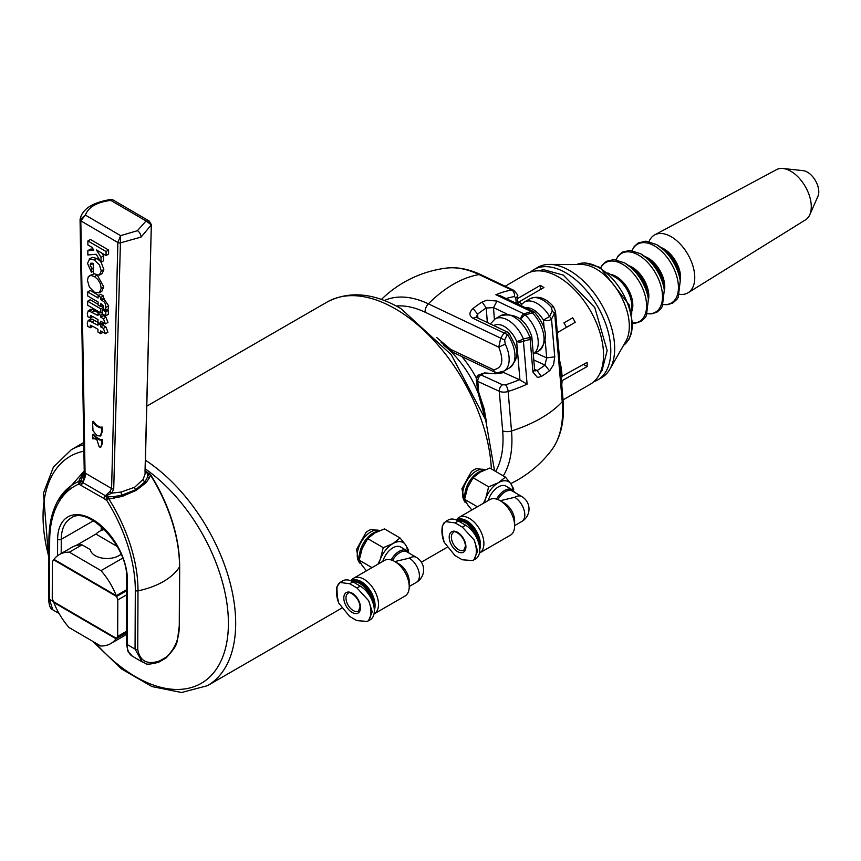 <?xml version="1.0" encoding="UTF-8"?>
<svg xmlns="http://www.w3.org/2000/svg" width="861" height="861" viewBox="0 0 861 861"><rect width="100%" height="100%" fill="white"/><g stroke="black" fill="none" stroke-linecap="round" stroke-linejoin="round"><path stroke-width="1.29" d="M54.189 559.489L53.64 559.801A51.402 29.672 -120 0 0 52.392 561.77L52.241 598.266A51.402 29.672 -120 0 0 53.468 601.667L116.418 638.367A51.402 29.672 -120 0 0 117.666 636.397L126.427 631.339M126.589 594.843L117.817 599.902L117.666 636.397M117.817 599.902A51.402 29.672 -120 0 0 116.59 596.501L126.599 590.721M53.64 559.801L116.59 596.501M126.427 632.587L116.418 638.367M80.073 219.695L84.26 471.806L84.141 477.026L82.538 482.526L81.504 481.482A2.572 1.474 120.2 0 0 79.675 484.625L103.998 498.541A2.572 1.087 -49.3 0 1 105.742 496.044L111.779 493.138L113.717 488.983L120.615 235.645L117.871 242.458L111.586 488.51L110.014 491.502L105.365 495.721A2.572 0.883 54.5 0 1 105.742 496.044L107.754 496.786L113.598 496.668L107.754 496.786A2.572 1.474 -59.8 0 0 105.925 499.929L106.796 500.435L108.626 497.292M105.925 499.929L103.998 498.541A2.572 1.474 120.2 0 1 105.365 495.721L82.979 482.677A2.572 1.238 42.8 0 0 82.538 482.526A2.572 1.787 107.1 0 0 81.612 485.486A2.572 1.474 -59.8 0 1 82.979 482.677L85.131 476.994L80.816 220.857L85.368 215.099L80.073 219.62A2.572 1.496 0.2 0 0 80.062 219.792A2.572 1.496 0.2 0 0 80.816 220.857L117.871 242.501A2.572 1.528 1.5 0 0 120.002 242.974L141.053 237.098L151.321 224.893L145.035 470.902L145.111 473.894L146.704 472.398A2.572 1.97 -112 0 0 146.252 472.119L145.046 472.409M84.238 472.28L79.933 478.458A2.572 2.023 -154.8 0 1 81.73 478.092L81.504 481.482L80.633 480.976L84.238 473.27M113.717 488.983A2.572 1.528 -178.5 0 1 111.586 488.51L84.991 473.001A2.572 1.453 179.1 0 1 84.238 471.989L84.109 477.468L85.131 476.994M111.123 199.418L110.811 200.409L112.726 199.784L111.123 199.418C92.794 202.346 82.473 208.857 80.148 218.942L80.062 219.878A2.572 1.453 -0.9 0 0 80.816 220.9M99.908 427.153L99.187 427.573L95.571 425.345L92.697 421.782L93.418 421.363L96.303 424.925L99.908 427.153L102.276 427.121L102.319 431.684L100.533 435.806M102.115 427.368L101.146 428.315M102.007 439.745L99.575 439.982L95.786 437.775L92.697 434.633L93.429 434.213L93.311 435.182L93.429 434.213L96.507 437.356L100.306 439.562L102.211 439.336L102.319 443.716L100.823 447.139L101.598 444.136L101.598 440.068L101.071 440.563M93.58 437.926L92.794 438.723M92.579 435.601L92.687 438.776L93.418 438.357M102.319 323.036L103.288 323.596L103.288 325.436L105.903 326.965L107.937 332.174L105.386 333.648L103.352 328.428L100.737 326.9L100.748 325.071L97.982 323.456L97.971 325.286L88.414 320.41L87.262 322.983L87.768 326.459L90.47 327.707L90.416 325.232M88.166 320.507L90.706 319.044L92.31 319.173L98.94 322.897L97.982 323.456M87.854 250.637L87.844 254.964L96.217 254.275L101.017 262.271L101.038 257.331L96.41 249.927L106.054 255.556L106.075 251.53L87.897 240.94L87.887 244.954L92.095 247.408L93.784 250.26L87.854 250.637L90.405 249.163L93.042 249.001M87.897 240.94L90.448 239.466L108.615 250.056L108.594 254.081L106.054 255.556M101.856 253.102L103.578 255.857L103.557 260.808L101.017 262.271M92.665 263.175L93.386 265.78M92.321 257.331L89.781 258.795L87.51 263.337L91.395 272.227L91.987 268.557L90.114 264.908L90.986 263.1L93.397 263.531L93.354 273.583L99.306 275.165L101.264 270.957L99.435 264.897L94.312 259.936L89.146 259.053L92.321 257.331L96.862 258.461L100.489 261.4M101.146 262.196L103.815 269.493L102.158 273.55L99.607 275.014M97.347 275.294L103.74 286.853L101.835 291.33L99.295 292.805L101.189 288.317L100.36 283.786L97.896 279.545L94.538 276.607L90.685 275.348L88.274 276.833L87.445 280.331L89.383 287.068L94.323 292.18L99.295 292.805M89.35 275.714L93.924 273.906M87.682 291.922L87.661 295.947L98.1 302.028L98.079 305.031L100.823 306.624L100.834 303.632L101.77 304.17L103.481 306.796L103.277 308.539L105.688 310.477L105.634 304.31L104.321 302.028L100.855 299.606L100.866 297.368L98.122 295.775L98.111 298.003L87.682 291.922L90.222 290.458L98.735 295.42M98.122 295.775L100.662 294.301L103.406 295.904L103.395 298.132L108.68 305.903L108.228 309.013L105.688 310.477M101.426 306.279L103.363 307.409L100.812 308.873L87.639 301.199L90.19 299.725L98.089 304.331M103.363 307.409L103.352 308.141M103.352 308.604L103.352 309.465M107.162 309.626L108.357 310.326L108.346 314.34L105.795 315.815L105.817 311.79L102.588 309.906L102.567 313.931L105.795 315.815M101.232 312.651L102.577 313.426M103.331 314.373L103.32 315.707L105.946 317.225L107.98 322.445L105.429 323.919L103.395 318.699L100.78 317.171L100.791 315.341L98.014 313.727L98.014 315.556L88.446 310.681L87.305 313.253L87.811 316.73L90.513 317.967L90.459 315.503M88.209 310.778L90.749 309.303L92.353 309.433L98.972 313.167M92.579 421.976L92.988 430.694L96.981 435.677L100.274 436.01L101.587 432.104L101.695 427.799L99.187 427.573M102.298 430.037L101.566 430.457M102.319 431.684L101.587 432.104M93.601 422.148L92.88 422.568M100.306 439.562L99.575 439.982M92.687 438.776L95.367 438.873L96.895 439.831L99.23 446.956L100.823 447.139M92.837 438.497L93.149 437.915M102.319 441.198L101.587 441.618M96.507 437.356L95.786 437.775M98.337 438.389L97.605 438.809M91.083 325.34L90.147 325.878L92.644 326.222L97.95 329.311L97.939 332.055L100.715 333.67L100.726 330.925L105.386 333.648M103.288 323.596L100.748 325.071M103.288 325.436L100.737 326.9M105.903 326.965L103.352 328.428M103.083 332.303L100.715 333.67M92.848 326.33L90.47 327.707M92.31 319.173L89.77 320.636M108.615 250.056L106.075 251.53M103.578 255.857L101.038 257.331M93.375 267.76L91.987 268.557M93.365 271.086L91.395 272.227M103.406 295.904L100.866 297.368M103.395 298.132L100.855 299.606M103.105 305.311L100.823 306.624M87.639 301.199L87.628 305.214L100.802 312.898L100.812 308.873M102.577 311.865L100.802 312.898M108.357 310.326L105.817 311.79M103.977 309.11L102.588 309.906M100.124 312.5L98.014 313.727M91.126 315.61L90.19 316.148L92.687 316.482L97.993 319.582L97.982 322.326L100.748 323.94L100.759 321.196L105.429 323.919M102.9 314.125L100.791 315.341M103.32 315.707L100.78 317.171M105.946 317.225L103.395 318.699M103.126 322.574L100.748 323.94M92.891 316.6L90.513 317.967M92.353 309.433L89.813 310.907M151.321 224.818A2.572 1.496 0.2 0 0 151.342 224.646L149.287 221.094L146.058 220.965L151.321 224.893A2.572 1.528 1.5 0 0 151.342 224.743A2.572 1.528 1.5 0 0 151.342 224.689A2.572 1.496 0.2 0 0 151.278 224.323M150.363 474.357L149.018 473.582A2.572 1.474 -59.8 0 0 147.737 473.701L148.609 474.217L147.511 477.091L147.726 473.701L146.704 472.398A2.572 1.087 -49.3 0 1 147.468 472.452A2.572 1.087 -49.3 0 1 147.575 472.592M148.609 474.217L150.514 474.54A120.96 69.838 60 0 1 179.583 566M150.223 474.314L150.46 475.068A121.982 70.43 60 0 1 179.518 566.882A2.572 1.496 0.2 0 0 179.669 566.377L179.422 624.989A2.572 1.496 -179.8 0 1 179.271 625.495C179.368 638.216 175.17 648.634 166.668 656.739A2.572 1.593 56 0 1 166.151 657.901C179.443 643.178 176.462 644.437 179.422 624.989A2.572 1.496 -179.8 0 0 179.336 624.612M145.1 473.894L143.163 479.319A2.572 1.98 -148.7 0 0 145.003 481.783L147.511 477.091A2.572 2.023 25.2 0 1 149.297 478.027L150.46 475.068M80.633 480.976L79.008 481.676L78.803 484.119L79.675 484.625M79.008 481.676L78.771 481.45A121.982 70.43 -120 0 0 57.622 501.21C51.908 511.746 49.012 524.521 48.926 539.524A2.572 1.496 0.2 0 0 49.68 540.579A119.657 69.084 60 0 1 78.803 484.119M79.933 478.458L78.771 481.45M179.271 625.495L179.518 566.882A69.386 40.252 -179.8 0 1 137.997 590.85A121.982 70.43 -120 0 0 108.938 499.036L122.359 496.366L136.113 490.393L146.079 482.677A2.572 1.916 -137.3 0 0 145.003 481.783L135.661 489.758L121.799 495.183A2.572 0.7 78.6 0 1 121.153 492.029L111.779 493.138A2.572 1.119 -137.5 0 1 110.014 491.502M106.796 500.435A119.657 69.084 60 0 1 135.306 590.495L135.059 649.108L142.205 661.926C147.145 662.496 142.097 666.436 158.585 662.27A2.572 1.367 63.7 0 1 158.564 662.281L166.151 657.901M166.668 656.739A69.386 40.252 -179.8 0 1 159.113 661.097C147.027 664.896 139.912 661.022 137.749 649.463A2.572 1.496 -179.8 0 1 135.059 649.108L127.137 644.491L127.406 580.023A49.346 28.488 -120 0 0 92.687 519.484A49.346 28.488 -120 0 0 57.622 539.341L57.558 555.743M53.404 601.516L49.432 599.191A2.572 1.496 -179.8 0 1 48.679 598.137C48.84 605.046 50.196 608.921 52.758 609.782L49.432 599.191L49.68 540.579M108.938 499.036L108.099 498.637M114.082 498.358A2.572 0.56 -98.8 0 0 113.598 496.679L121.799 495.183A2.572 0.904 72.2 0 1 122.359 496.366M146.079 482.677L149.297 478.027M54.329 602.173L53.78 602.485L116.095 638.808A51.402 29.672 60 0 1 110.725 643.597A51.402 29.672 60 0 1 100.715 645.998L69.031 627.529A51.402 29.672 60 0 1 53.78 602.485M126.427 632.835L116.095 638.808M121.132 554.355L118.807 555.7A16.703 9.686 -179.8 0 1 101.318 557.917A16.703 9.686 -179.8 0 1 90.362 549.662L82.064 544.83L69.343 552.17L101.028 570.639A51.402 29.672 60 0 1 116.278 595.683L53.963 559.359A51.402 29.672 60 0 1 59.334 554.57A51.402 29.672 60 0 1 69.343 552.17M122.649 558.165L101.028 570.639M82.064 544.83A51.402 29.672 -120 0 0 72.055 547.23L59.334 554.57M75.983 545.562L95.905 534.068A51.402 29.672 60 0 1 99.306 531.485A51.402 29.672 60 0 1 104.482 529.515M126.61 589.72L116.278 595.683M110.725 643.597L123.446 636.257A51.402 29.672 -120 0 0 126.416 634.083M117.257 546.509L95.905 534.068M366.011 532.421L356.508 549.544L359.381 562.814L361.017 563.772A19.017 10.924 120.3 0 1 360.996 542.365A19.017 10.924 120.3 0 1 379.626 530.645L371.166 529.44A19.017 10.924 120.3 0 0 366.011 532.421M485.077 469.772L476.563 468.588A19.017 10.924 120.3 0 0 471.408 471.57L461.905 488.693L464.779 501.963L466.414 502.921A19.017 10.924 120.3 0 1 466.404 481.514A19.017 10.924 120.3 0 1 485.023 469.794M484.84 417.359L477.758 391.615L476.316 379.776A5.144 2.648 175.1 0 0 477.801 381.434L478.716 392.25L484.151 408.846L486.508 422.46M450.497 350.588A5.144 1.722 -44.6 0 1 450.69 349.383L493.601 369.756A5.144 3.218 -64.6 0 0 495.032 372.296L454.457 353.042L451.304 351.245L441.069 342.301M477.758 391.615A5.144 2.648 -4.9 0 0 478.716 392.25A5.144 0.958 157.7 0 1 477.984 392.282M479.48 376.343A5.144 3.261 114.6 0 0 477.801 381.434L499.283 391.271A5.144 3.261 -65.4 0 1 502.544 384.781L481.062 374.944A5.144 3.261 114.6 0 0 479.48 376.343M476.316 379.776A5.144 5.144 0 0 1 478.867 374.89L484.571 372.921L481.062 374.944A5.144 2.97 -120 0 0 478.867 374.89L478.867 374.89A5.144 2.97 -120 0 0 477.812 377.57M484.571 372.921L495.613 373.771L503.954 372.63L519.409 379.701A107.937 55.556 175.1 0 1 505.493 384.845A5.144 1.787 72.3 0 1 508.141 391.475L511.52 430.984A107.248 61.917 60 0 1 503.276 475.875M436.667 337.501L450.69 349.383A5.144 3.218 115.4 0 0 451.304 351.245M510.734 483.602A113.082 113.082 0 0 0 551.578 450.12L551.578 450.12A107.248 61.917 -120 0 0 562.222 401.71A113.082 58.204 175.1 0 1 511.52 430.984A7.706 3.971 175.1 0 1 502.652 430.78A99.93 57.698 60 0 1 495.667 471.43M555.496 311.338L551.514 319.097A5.144 2.648 175.1 0 1 543.452 320.131L544.152 328.321M554.742 356.831L553.58 364.623L549.953 370.381L549.501 370.757L544.97 365.075L546.681 357.875L554.742 356.831L551.514 319.097L549.598 316.45L552.288 310.907L551.212 307.205L553.462 306.634C545.863 297.96 538.06 295.334 530.021 298.778A25.701 14.841 60 0 1 551.212 307.205M534.885 370.908L537.156 370.531L541.321 376.472L537.501 377.516L532.959 372.081L530.161 339.352L523.434 341.257L523.37 338.9L529.956 337.544A5.144 1.281 -19.5 0 0 531.571 335.887C525.823 319.592 515.621 312.823 500.951 315.567A25.701 14.841 -120 0 1 529.956 337.544L530.161 339.352A5.144 2.648 -4.9 0 0 531.84 337.168A5.144 5.144 0 0 0 531.571 335.887M503.954 372.63L503.028 372.318A97.594 56.352 -120 0 0 502.738 371.704M493.848 325.609A20.556 11.871 60 0 1 516.654 341.462A5.144 2.648 -4.9 0 0 523.434 341.257L527.093 384.146L519.947 380.002A5.295 3.057 -120 0 0 519.409 379.701M519.947 380.002L516.654 341.462A5.144 0.936 -22.5 0 0 523.37 338.9A25.701 14.841 60 0 0 495.129 318.925L490.329 323.94M553.462 306.645L555.506 311.456L563.04 399.698A7.706 3.971 175.1 0 1 562.222 401.71L554.732 313.974L552.288 310.907M520.539 305.397L524.209 302.136A25.701 14.841 -120 0 1 549.598 316.45L543.452 320.131A20.556 11.871 60 0 0 525.64 307.818M499.057 373.265L503.028 372.318M472.861 318.247L507.323 334.488A5.144 0.7 -35.6 0 1 509.4 333.702C514.598 345.401 523.348 353.871 509.658 367.787L503.846 371.145A25.701 14.841 -120 0 0 505.246 344.109L498.767 347.166L500.715 338.179L503.976 333.024A5.144 3.218 -64.6 0 1 507.42 332.055L476.144 317.225L472.861 318.247C468.911 315.621 468.987 312.36 473.087 308.453L477.618 314.147L476.198 317.235M494.375 319.399L493.514 307.625L486.261 308.001L482.138 302.017L486.928 300.188L497.001 301.059L523.983 313.867L531.259 311.521L532.432 312.952A25.701 14.841 -120 0 1 538.728 350.997C548.758 340.504 547.445 327.675 534.799 312.521A5.144 1.7 135.7 0 0 532.432 312.952L525.145 314.889L523.983 313.867A5.144 3.218 115.4 0 0 520.507 319.528M384.383 300.564A107.248 61.917 60 0 1 428.369 303.847A113.082 70.817 -64.6 0 1 479.082 274.573A107.248 61.917 -120 0 0 446.375 268.105L446.375 268.105A113.082 113.082 0 0 0 381.38 299.467M509.658 367.787A25.701 14.841 60 0 0 507.323 334.488L504.654 340.02L505.246 344.109M495.893 294.742L500.015 295.657L533.325 311.467A5.144 3.218 115.4 0 0 531.259 311.521L495.893 294.742A113.082 70.817 -64.6 0 1 511.66 290.039L479.082 274.573A7.706 4.832 -64.6 0 1 481.116 274.82C469.073 269.073 457.492 266.845 446.375 268.105M538.728 350.997L533.293 354.14A25.701 14.841 60 0 0 525.145 314.889A5.144 2.023 132.4 0 0 520.754 319.743M396.286 306.01A99.93 57.698 60 0 1 425.108 312.209A7.706 4.832 -64.6 0 1 428.369 303.847L504.654 340.02M425.108 312.209L498.767 347.166C504.083 360.651 502.361 368.174 493.601 369.756A5.144 3.95 91.6 0 0 497.098 372.791L503.846 371.145M464.832 495.871A19.017 10.924 -59.7 0 1 464.832 495.667A19.017 10.924 -59.7 0 1 478.49 472.258A19.017 10.924 -59.7 0 1 478.673 472.151M464.897 497.561A19.534 11.215 -59.7 0 1 464.832 496.087A19.534 11.215 -59.7 0 1 478.856 472.054A19.534 11.215 -59.7 0 1 483.796 470.31M471.828 509.992L467.469 504.524L464.606 499.337L477.381 506.785M513.479 490.792L513.759 489.037L510.896 483.839L505.439 477.134L498.347 482.741L488.65 486.831L485.722 498.379L483.408 503.308M464.606 499.337L467.545 487.778L473.076 477.747L480.169 472.14L489.866 468.05L505.439 477.134M473.076 477.747L488.65 486.831M484.356 502.759A20.556 11.806 -59.7 0 1 485.722 498.379A20.556 11.806 -59.7 0 1 498.347 482.741A20.556 11.806 -59.7 0 1 510.896 483.839A20.556 11.806 -59.7 0 1 512.79 490.157M488.209 500.532A15.423 8.858 -59.7 0 1 506.042 486.164L512.22 489.769A15.423 8.858 -59.7 0 1 514.447 492.255M496.539 499.089A15.423 8.858 -59.7 0 1 512.22 489.769M456.276 519.969L457.309 518.806A20.556 11.871 60 0 1 459.074 517.353L489.812 499.606A20.556 11.871 60 0 1 500.09 500.628A20.556 11.871 60 0 1 514.63 525.813A20.556 11.871 60 0 1 510.369 535.219L479.631 552.966A20.556 11.871 60 0 1 479.405 553.096M500.09 500.628L504.449 503.147A14.389 8.309 60 0 1 514.63 520.776L514.63 525.813M514.674 497.303A14.389 8.309 60 0 1 524.037 509.981A14.389 8.309 60 0 1 521.82 521.486A14.389 14.389 0 0 0 521.874 496.593A14.389 8.266 120.3 0 0 514.674 497.303L500.23 500.715M459.074 517.353A20.556 11.871 60 0 1 479.631 529.224A20.556 11.871 60 0 1 479.631 552.966M456.481 520.055A19.534 11.279 60 0 1 473.701 527.072A19.534 11.279 60 0 1 479.728 549.404M457.083 520.324L457.159 520.281A18.985 10.956 60 0 1 473.292 527.072A18.985 10.956 60 0 1 479.663 548.048M457.18 520.367A18.985 10.956 60 0 1 471.311 526.405A18.985 10.956 60 0 1 479.136 544.679M458.31 520.97A18.264 10.547 60 0 1 477.155 538.857M445.428 521.615L448.269 519.969A20.051 11.57 60 0 1 458.364 521.002L465.629 525.242A20.051 11.57 60 0 1 478.673 542.914A20.051 11.57 60 0 1 475.584 558.929L472.743 560.576L474.002 559.65L477.651 551.04L474.088 539.879L462.379 527.126L455.114 522.885L445.428 521.615L442.296 525.942L441.984 529.472M497.916 499.563A14.389 8.266 -59.7 0 1 512.424 491.082L521.874 496.593M441.951 532.453L444.168 542.247L454.963 555.528L462.239 559.768L472.743 560.576M457.525 551.589A11.817 6.823 60 0 1 449.205 537.092A11.817 6.823 60 0 1 457.611 532.335A11.817 6.823 60 0 1 465.919 546.843A11.817 6.823 60 0 1 457.525 551.589M563.923 322.897L572.673 317.849L563.923 322.897A46.257 26.713 -120 0 1 566.495 327.352M508.98 284.044A63.736 36.797 60 0 1 510.239 283.258A63.736 36.797 60 0 1 511.552 282.559L505.181 286.239M517.536 298.552L540.288 285.411L540.288 289.608M540.288 285.411A63.736 36.797 60 0 1 543.926 287.509L518.849 301.985L517.913 303.621M561.081 376.838L587.137 362.363A63.736 36.797 60 0 1 587.137 366.549L561.447 381.036M583.51 364.461L587.137 366.549M572.673 317.849A63.736 36.797 60 0 1 575.234 322.294L557.315 332.647M563.051 399.902L575.234 392.864A63.736 36.797 60 0 1 573.975 393.649A63.736 36.797 60 0 1 572.673 394.349L563.051 399.902M573.975 393.649L590.334 384.21A63.736 36.797 -120 0 0 590.334 310.617A63.736 36.797 -120 0 0 526.598 273.82L510.239 283.258M521.82 303.955A63.736 36.797 -120 0 0 518.849 301.985M562.061 376.838A63.736 36.797 -120 0 0 559.725 360.91M561.781 384.975A63.736 36.797 -120 0 0 562.061 381.036M530.441 272.076A63.736 36.797 60 0 1 533.863 269.622A63.736 36.797 60 0 1 597.599 306.419A63.736 36.797 60 0 1 597.599 380.013A63.736 36.797 60 0 1 593.756 381.757M597.599 380.013L601.462 377.785A63.736 36.797 -120 0 0 609.943 369.068A63.736 36.797 -120 0 0 601.462 304.191A63.736 36.797 -120 0 0 549.522 264.413A63.736 36.797 -120 0 0 537.727 267.394L533.863 269.622M609.943 369.068L625.85 341.311A46.774 27.003 -120 0 0 619.629 293.698A46.774 27.003 -120 0 0 581.509 264.51L549.522 264.413M679.48 294.301A33.407 19.286 -120 0 0 688.143 292.718A33.407 19.286 -120 0 0 687.842 254.318A33.407 19.286 -120 0 0 654.747 234.859A33.407 19.286 -120 0 0 649.033 241.575M688.143 292.718L805.541 219.835A28.994 16.736 -120 0 0 809.77 214.776A28.994 16.736 -120 0 0 805.283 186.514A28.994 16.736 -120 0 0 783.058 168.498A28.994 16.736 -120 0 0 776.557 169.628L654.747 234.859M809.77 214.776L817.95 196.297A16.058 9.277 -120 0 0 815.464 180.638A16.058 9.277 -120 0 0 803.152 170.661L783.058 168.498M359.435 556.733A19.017 10.924 -59.7 0 1 359.435 556.518A19.017 10.924 -59.7 0 1 373.082 533.11A19.017 10.924 -59.7 0 1 373.265 533.013M359.5 558.412A19.534 11.215 -59.7 0 1 359.435 556.938A19.534 11.215 -59.7 0 1 373.459 532.905A19.534 11.215 -59.7 0 1 378.399 531.162M366.431 570.843L362.072 565.376L359.209 560.188L371.984 567.636M408.082 551.653L408.362 549.888L405.499 544.69L400.042 537.985L392.95 543.592L383.253 547.682L380.314 559.23L378.011 564.159M359.209 560.188L362.147 548.629L367.679 538.599L374.772 532.991L384.469 528.902L400.042 537.985M367.679 538.599L383.253 547.682M378.958 563.611A20.556 11.806 -59.7 0 1 380.314 559.23A20.556 11.806 -59.7 0 1 392.95 543.592A20.556 11.806 -59.7 0 1 405.499 544.69A20.556 11.806 -59.7 0 1 407.393 551.008M382.811 561.383A15.423 8.858 -59.7 0 1 400.634 547.015L406.822 550.62A15.423 8.858 -59.7 0 1 409.05 553.106M391.131 559.941A15.423 8.858 -59.7 0 1 406.822 550.62M350.879 580.82L351.912 579.657A20.556 11.871 60 0 1 353.667 578.205L384.404 560.457A20.556 11.871 60 0 1 394.693 561.48A20.556 11.871 60 0 1 409.223 586.664A20.556 11.871 60 0 1 404.971 596.07L374.234 613.818A20.556 11.871 60 0 1 373.997 613.947M394.693 561.48L399.052 563.998A14.389 8.309 60 0 1 409.223 581.627L409.223 586.664M409.276 558.154A14.389 8.309 60 0 1 418.64 570.843A14.389 8.309 60 0 1 416.423 582.337A14.389 14.389 0 0 0 416.476 557.444A14.389 8.266 120.3 0 0 409.276 558.154L394.833 561.566M353.667 578.205A20.556 11.871 60 0 1 374.234 590.076A20.556 11.871 60 0 1 374.234 613.818M351.084 580.906A19.534 11.279 60 0 1 368.304 587.923A19.534 11.279 60 0 1 374.331 610.255M351.686 581.175L351.762 581.132A18.985 10.956 60 0 1 367.884 587.934A18.985 10.956 60 0 1 374.266 608.899M351.772 581.218A18.985 10.956 60 0 1 365.914 587.256A18.985 10.956 60 0 1 373.728 605.541M352.913 581.821A18.264 10.547 60 0 1 371.758 599.708M340.02 582.466L342.872 580.82A20.051 11.57 60 0 1 352.967 581.853L360.232 586.093A20.051 11.57 60 0 1 373.265 603.765A20.051 11.57 60 0 1 370.187 619.78L367.335 621.427L368.594 620.501L372.253 611.891L368.68 600.73L356.981 587.977L349.706 583.736L340.02 582.466L336.899 586.793L336.576 590.323M392.508 560.414A14.389 8.266 -59.7 0 1 407.027 551.933L416.476 557.444M336.554 593.304L338.76 603.098L349.566 616.39L356.831 620.62L367.335 621.427M352.117 612.451A11.817 6.823 60 0 1 343.808 597.943A11.817 6.823 60 0 1 352.203 593.186A11.817 6.823 60 0 1 360.522 607.694A11.817 6.823 60 0 1 352.117 612.451M126.384 643.436A2.572 1.496 0.2 0 0 127.137 644.491A25.701 14.766 -59.8 0 0 132.368 656.2L127.955 651.282L126.384 643.436L126.653 578.958A2.572 1.496 0.2 0 0 127.406 580.023M145.035 471.408L146.252 472.119A2.572 1.474 120.2 0 1 147.091 472.183A2.572 1.474 120.2 0 1 147.306 472.366M101.2 526.448L101.178 530.408M137.437 230.694L120.615 235.645L85.368 215.099C88.425 207.049 96.906 202.152 110.811 200.409L146.058 220.965L137.437 230.694A5.144 2.97 60 0 1 141.053 237.098M80.062 219.846A2.572 1.453 -0.9 0 0 80.062 219.878L84.238 471.989A2.572 1.453 179.1 0 1 84.26 471.806M96.303 424.925L95.571 425.345M102.416 427.379L101.695 427.799M102.33 439.648L101.598 440.068M102.319 443.716L101.598 444.136M93.591 434.601L92.859 435.02M94.764 320.475L92.224 321.939M92.665 263.444L90.114 264.908M96.862 258.461L94.312 259.936M103.815 269.493L101.264 270.957M103.74 286.853L101.189 288.317M96.949 275.208L94.538 276.607M104.385 298.713L101.835 300.177M108.68 305.903L106.14 307.377M94.807 310.735L92.267 312.209M117.871 242.458A2.572 1.496 0.2 0 0 120.002 242.899M49.077 539.018A2.572 1.496 0.2 0 0 48.926 539.524L48.679 598.137M136.113 490.393A2.572 1.485 60 0 0 135.661 489.758A2.572 1.485 60 0 1 134.66 487.24L121.153 492.029M159.113 661.097A2.572 1.367 63.7 0 1 158.585 662.27M137.749 649.463L137.997 590.85A2.572 1.496 -179.8 0 1 135.306 590.495M57.622 539.341A2.572 1.496 0.2 0 0 61.26 539.352A46.774 27.003 60 0 1 70.946 518.128C87.553 504.804 128.709 546.692 126.653 578.958M61.196 553.494L61.26 539.352L93.418 520.787M143.163 479.319L134.66 487.24M145.1 468.75A131.066 75.671 60 0 1 224.915 650.421A131.066 75.671 60 0 1 95.431 642.919M48.851 556.927A131.066 75.671 60 0 1 83.894 451.175M83.786 444.793A136.21 78.642 -120 0 0 71.259 449.754L53.393 467.168L43.47 493.116L48.84 560.78M92.719 641.337L121.412 668.879L151.923 686.551L181.563 692.502L207.469 685.679A136.21 78.642 -120 0 0 229.446 580.357A136.21 78.642 -120 0 0 145.326 460.151M146.704 406.198L327.115 302.028A136.21 78.642 60 0 1 395.716 309.067A136.21 78.642 60 0 1 491.373 468.933M443.437 345.003A71.958 41.543 60 0 1 484.269 415.734M476.424 378.205A74.154 42.813 -120 0 0 461.851 356.551M502.652 430.78L499.283 391.271A7.706 3.971 175.1 0 0 508.141 391.475A113.082 58.204 175.1 0 0 527.093 384.146M502.544 384.781L505.493 384.845M549.501 370.757A113.082 58.204 175.1 0 1 541.321 376.472M532.959 372.081L534.638 369.886L531.84 337.168M545.239 340.978L546.681 357.875L535.607 352.806M534.595 369.347L537.156 370.531A107.937 55.556 175.1 0 0 544.97 365.075L533.788 359.963M497.001 301.059L493.514 307.625L506.795 313.921M473.087 308.453A113.082 70.817 -64.6 0 1 482.138 302.017M506.139 298.563A107.937 67.599 -64.6 0 1 514.437 296.561A5.144 3.67 -99.7 0 0 511.66 290.039A7.706 4.832 -64.6 0 1 513.694 290.275L481.116 274.82M513.694 290.275C517.353 294.258 518.57 296.109 517.332 295.818A5.144 2.691 175.8 0 1 515.825 297.917L514.437 296.561M515.825 297.917L516.223 303.352M487.326 322.52L486.261 308.001A107.937 67.599 -64.6 0 0 477.618 314.147L477.898 318.043M494.827 372.2A90.771 52.403 60 0 1 495.613 373.771M462.379 527.126L465.629 525.242M455.114 522.885L458.364 521.002M474.088 539.879A24.334 14.056 60 0 1 474.002 559.65M444.168 542.247A24.334 14.056 60 0 1 444.254 522.476M463.799 550.244A10.278 5.93 60 0 1 455.856 547.467A10.278 5.93 60 0 1 451.39 537.092A10.278 5.93 60 0 1 453.51 532.432C452.52 529.569 464.606 534.487 465.478 546.208L463.799 550.244M623.525 345.369A46.774 27.003 -120 0 0 628.982 307.495A46.774 27.003 -120 0 0 598.804 267.534A46.774 27.003 -120 0 0 576.838 264.488L584.63 262.799L600.095 267.405L629.24 305.02L632.631 324.511L631.436 333.325L628.896 339.46L623.515 345.379M607.801 272.905L615.174 277.167A23.398 13.507 60 0 1 631.726 305.827L631.726 314.351M631.726 311.478A23.462 13.539 -120 0 0 616.239 276.499A23.462 13.539 -120 0 0 610.288 274.347M632.631 322.961A33.934 19.588 -120 0 0 646.03 299.596A33.934 19.588 -120 0 0 622.589 264.284A33.934 19.588 -120 0 0 600.795 267.814M632.631 323.112L635.913 323.058L641.079 321.336L645.029 317.795L646.417 315.589L648.387 299.23A33.934 19.588 -120 0 0 629.219 266.038A33.934 19.588 -120 0 0 624.795 263.014M600.655 267.739L602.356 264.93L606.424 261.313L614.065 259.559L624.72 262.96L634.17 269.967A23.527 13.582 60 0 1 647.45 292.977L648.387 299.23M648.473 299.865A23.527 13.582 -120 0 0 632.211 267.233A23.527 13.582 -120 0 0 628.713 265.64M647.289 313.652A33.934 19.588 -120 0 0 662.087 291.255A33.934 19.588 -120 0 0 638.518 255.093A33.934 19.588 -120 0 0 616.185 259.774M647.246 313.77L651.831 313.856L656.997 312.145L660.947 308.604L662.346 306.398L664.305 290.039A33.934 19.588 -120 0 0 645.147 256.847A33.934 19.588 -120 0 0 640.724 253.812M616.067 259.753L618.273 255.728L622.352 252.122L629.994 250.368L640.649 253.769L650.087 260.775A23.527 13.582 60 0 1 663.379 283.786L664.305 290.039M664.401 290.674A23.527 13.582 -120 0 0 648.129 258.042A23.527 13.582 -120 0 0 644.631 256.449M663.218 304.46A33.934 19.588 -120 0 0 678.016 282.064A33.934 19.588 -120 0 0 654.435 245.902A33.934 19.588 -120 0 0 632.103 250.573M663.174 304.568L667.759 304.665L672.925 302.943L676.875 299.413L678.264 297.206L680.233 280.847A33.934 19.588 -120 0 0 661.065 247.645A33.934 19.588 -120 0 0 656.642 244.621M631.985 250.562L634.202 246.537L638.27 242.92L645.911 241.166L656.566 244.567L666.048 251.606A23.462 13.539 60 0 1 679.297 274.551L680.233 280.847M680.276 281.192A23.398 13.507 -120 0 0 664.057 248.947A23.398 13.507 -120 0 0 660.796 247.43M356.981 587.977L360.232 586.093M349.706 583.736L352.967 581.853M368.68 600.73A24.334 14.056 60 0 1 368.594 620.501M338.76 603.098A24.334 14.056 60 0 1 338.857 583.338M358.391 611.095A10.278 5.93 60 0 1 350.459 608.318A10.278 5.93 60 0 1 345.982 597.954A10.278 5.93 60 0 1 348.113 593.283C347.112 590.42 359.209 595.338 360.07 607.059L358.391 611.095M145.046 470.999L147.091 472.183A2.572 2.572 0 0 1 147.468 472.452L149.018 473.582M101.932 529.978L101.942 527.104M101.48 427.54L102.201 427.121M100.199 436.053L100.931 435.634M92.633 421.772L93.354 421.352M101.426 439.756L102.158 439.336M92.751 438.787L93.483 438.367M92.622 434.622L93.354 434.202M145.1 473.539L151.342 224.646M149.276 221.083L112.737 199.784M150.481 474.476C169.574 505.558 179.303 536.188 179.669 566.377M52.747 609.792L59.075 613.473M132.368 656.2L142.205 661.937M84.217 470.967L57.622 501.21M103.837 528.869L99.306 531.485M83.743 442.543L71.259 449.754M447.01 547.381L421.384 562.168M341.602 608.232L207.469 685.679M494.548 470.784L485.658 419.802L451.304 354.754L400.86 308.55C373.717 292.794 349.135 290.62 327.115 302.028M495.129 318.925L500.951 315.567M524.209 302.136L530.021 298.778M563.04 399.698C564.794 420.308 560.974 437.108 551.578 450.12M534.638 369.886L534.713 370.833M534.799 312.521A5.144 5.144 0 0 0 533.325 311.467M509.4 333.702A5.144 5.144 0 0 0 507.42 332.055M495.032 372.296A5.144 5.144 0 0 0 497.098 372.791M517.332 295.818L517.945 304.17M514.63 525.64L521.82 521.486M442.791 538.362L442.296 525.942M536.64 270.881L543.937 269.773L563.255 275.079L594.811 307.625L607.156 350.545L602.043 370.521L599.665 373.889M409.223 586.492L416.423 582.337M337.383 599.213L336.899 586.793"/></g></svg>
